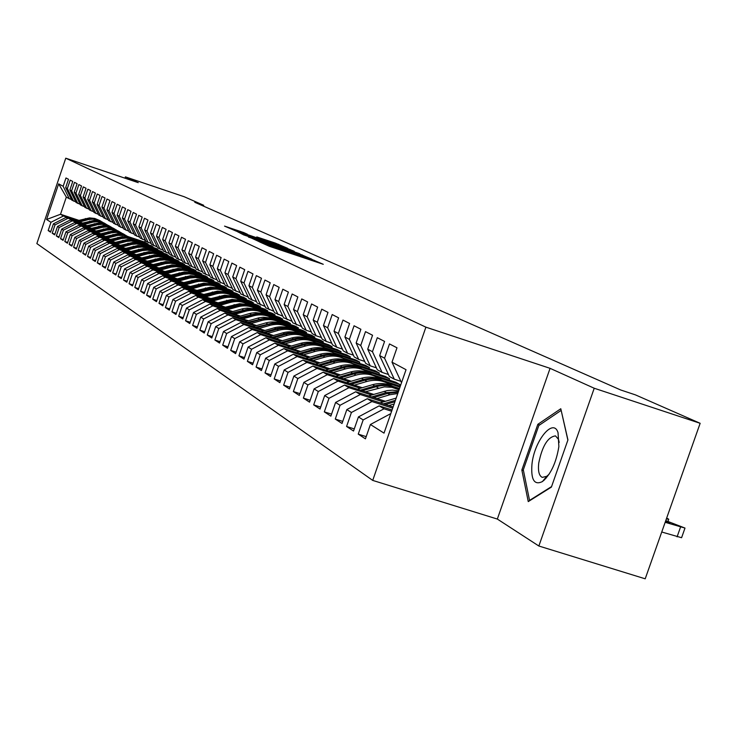 <?xml version="1.0" encoding="UTF-8"?>
<svg xmlns="http://www.w3.org/2000/svg" width="737" height="737" viewBox="0 0 737 737"><rect width="100%" height="100%" fill="white"/><g stroke="black" fill="none" stroke-linecap="round" stroke-linejoin="round"><path stroke-width="1.11" d="M259.12 241.718L269.42 246.324L323.267 264.297L311.852 259.396L278.586 248.738L259.12 241.718M544.385 479.999L544.348 479.225M243.754 232.579L224.545 226.112L236.172 231.105L287.541 248.277L275.26 243.072L256.789 236.936L276.053 244.371L234.219 230.064L247.383 234.228L243.754 232.579L243.597 233.03M194.789 202.288L620.747 390.002L635.451 394.885L700.15 423.296L594.225 388.242L550.069 368.334L425.903 327.164L65.759 158.188L138.243 182.656L125.419 176.88L184.222 196.742L203.725 205.301L194.789 202.288M248.535 236.761L258.751 241.441L311.797 259.157L298.734 253.602L248.424 237.065M243.735 234.91L237.406 231.667L286.794 248.249L294.229 251.28L272.533 244.444L299.655 253.712L243.735 234.91M425.903 327.164L372.719 480.404L36.85 243.578L65.759 158.188M366.197 436.636L358.246 434.13L365.432 438.847L370.398 424.503L384.023 433.126L406.032 369.688L392.001 362.18L396.985 347.79L389.486 343.939L384.557 358.191L379.666 355.584L384.576 341.424L377.307 337.693L372.452 351.724L367.717 349.191L372.544 335.252L365.506 331.641L360.734 345.45L356.146 343L360.89 329.273L354.064 325.772L349.366 339.37L344.916 336.993L349.587 323.469L342.972 320.079L338.347 333.474L334.027 331.171L338.624 317.85L332.203 314.552L327.652 327.753L323.46 325.514L327.993 312.387L321.756 309.19L317.269 322.207L313.197 320.024L317.656 307.089L311.604 303.985L307.182 316.809L303.229 314.699L307.624 301.94L301.746 298.927L297.389 311.567L293.547 309.512L297.877 296.947L292.156 294.008L287.863 306.472L284.132 304.482L288.397 292.082L282.833 289.226L278.604 301.525L274.975 299.581L279.176 287.347L273.768 284.574L269.604 296.707L266.066 294.818L270.212 282.75L264.942 280.051L260.834 292.018L257.397 290.175L261.488 278.273L256.356 275.638L252.303 287.448L248.959 285.661L252.984 273.915L247.991 271.354L243.993 283.008L240.732 281.267L244.712 269.668L239.847 267.172L235.904 278.678L232.717 276.974L236.641 265.532L231.906 263.1L228.009 274.459L224.914 272.801L228.783 261.497L224.168 259.129L220.326 270.35L217.304 268.729L221.128 257.563L216.623 255.251L212.827 266.333L209.879 264.758L213.656 253.731L209.253 251.474L205.512 262.427L202.638 260.889L206.36 249.99L202.076 247.789L198.373 258.604L195.572 257.102L199.248 246.342L195.065 244.196L191.408 254.882L188.672 253.417L192.302 242.777L188.221 240.686L184.609 251.243L181.938 249.815L185.531 239.304L181.532 237.259L177.967 247.687L175.36 246.296L178.907 235.904L175.001 233.905L171.481 244.223L168.93 242.851L172.44 232.588L168.626 230.635L165.143 240.833L162.647 239.497L166.111 229.345L162.389 227.429L158.952 237.517L156.511 236.208L159.938 226.176L156.29 224.306L152.891 234.274L150.514 233.003L153.895 223.071L150.33 221.247L146.976 231.105L144.636 229.861L147.98 220.041L144.498 218.253L141.182 228.009L138.897 226.793L142.204 217.074L138.796 215.333L135.516 224.978L133.277 223.781L136.548 214.172L133.213 212.468L129.961 222.012L127.777 220.842L131.011 211.335L127.75 209.658L124.535 219.11L122.397 217.959L125.594 208.553L122.397 206.913L119.219 216.263L117.128 215.14L120.288 205.835L117.165 204.232L114.014 213.481L111.969 212.385L115.101 203.172L112.033 201.597L108.919 210.754L106.911 209.677L110.006 200.556L107.003 199.018L103.926 208.083L101.955 207.033L105.023 198.004L102.075 196.493L99.034 205.466L97.1 204.435L100.14 195.498L97.247 194.015L94.235 202.896L92.346 201.883L95.349 193.039L92.521 191.583L89.536 200.381L87.675 199.395L90.651 190.625L87.878 189.206L84.921 197.921L83.106 196.945L86.045 188.267L83.327 186.876L80.407 195.498L78.619 194.55L81.531 185.954L78.868 184.582L75.966 193.131L74.216 192.191L77.109 183.679L74.492 182.334L71.618 190.8L69.904 189.879L72.76 181.449L70.19 180.132L67.353 188.515L65.667 187.613L68.495 179.266L65.98 177.967L63.161 186.277L69.25 198.714L66.321 197.092L60.508 214.264L63.391 215.996L77.514 220.667M358.246 434.13L363.166 419.924L358.431 416.921L379.159 405.866L392.056 409.993M354.276 428.906L346.583 426.474L353.539 431.034L358.431 416.921M346.583 426.474L351.42 412.49L346.832 409.579L367.256 398.708L393.097 406.99M342.733 421.407L335.28 419.049L342.023 423.48L346.832 409.579M335.28 419.049L340.043 405.286L335.584 402.457L355.713 391.771L385.387 401.287M331.549 414.148L324.317 411.863L330.858 416.147L335.584 402.457M324.317 411.863L329.006 398.293L324.685 395.557L344.529 385.046L373.659 394.396M320.696 407.11L313.695 404.88L320.033 409.044L324.685 395.557M313.695 404.88L318.301 391.522L314.109 388.869L333.668 378.514L362.291 387.717M310.176 400.274L303.377 398.109L309.531 402.153L314.109 388.869M303.377 398.109L307.919 384.944L303.847 382.374L323.138 372.185L351.254 381.232M299.968 393.641L293.363 391.54L299.333 395.456L303.847 382.374M293.363 391.54L297.84 378.56L293.888 376.063L312.903 366.031L340.549 374.94M290.046 387.192L283.634 385.156L289.438 388.961L293.888 376.063M283.634 385.156L288.047 372.369L284.206 369.937L302.971 360.061L330.148 368.822M280.419 380.937L274.192 378.956L279.83 382.65L284.206 369.937M274.192 378.956L278.531 366.344L274.8 363.977L293.308 354.248L320.042 362.88M271.059 374.857L265.007 372.922L270.488 376.524L274.8 363.977M265.007 372.922L269.281 360.485L265.652 358.191L283.92 348.601L310.213 357.095M261.957 368.942L256.071 367.063L261.405 370.554L265.652 358.191M256.071 367.063L260.29 354.792L256.762 352.562L274.79 343.11L300.659 351.475M253.113 363.184L247.383 361.36L252.57 364.76L256.762 352.562M247.383 361.36L251.538 349.255L248.111 347.081L265.91 337.767L291.364 346.012M244.5 357.592L238.926 355.805L243.975 359.122L248.111 347.081M238.926 355.805L243.026 343.866L239.691 341.756L257.259 332.571L282.317 340.697M236.116 352.139L230.699 350.407L235.61 353.631L239.691 341.756M230.699 350.407L234.744 338.624L231.492 336.56L248.839 327.504L273.519 335.51M227.963 346.841L222.685 345.137L227.466 348.279L231.492 336.56M222.685 345.137L226.674 333.511L223.504 331.512L240.64 322.576L264.942 330.462M220.013 341.664L214.872 340.015L219.534 343.073L223.504 331.512M214.872 340.015L218.806 328.536L215.72 326.583L232.643 317.776L256.587 325.551M212.274 336.634L207.263 335.022L211.805 337.997L215.72 326.583M207.263 335.022L211.15 323.69L208.138 321.783L224.859 313.087L248.452 320.761M204.729 331.724L199.847 330.148L204.278 333.06L208.138 321.783M199.847 330.148L203.679 318.955L200.74 317.103L217.268 308.527L240.511 316.09M197.378 326.933L192.615 325.404L196.926 328.232L200.74 317.103M192.615 325.404L196.392 314.349L193.527 312.534L209.861 304.068L232.772 311.53M190.201 322.272L185.558 320.77L189.768 323.534L193.527 312.534M185.558 320.77L189.289 309.853L186.498 308.084L202.629 299.719L225.227 307.089M183.2 317.711L178.667 316.247L182.776 318.946L186.498 308.084M178.667 316.247L182.352 305.459L179.635 303.736L195.581 295.482L217.857 302.75M176.373 313.271L171.951 311.834L175.959 314.469L179.635 303.736M171.951 311.834L175.59 301.175L172.928 299.489L188.7 291.345L210.671 298.513M169.703 308.923L165.383 307.532L169.307 310.102L172.928 299.489M165.383 307.532L168.985 296.993L166.387 295.353L181.975 287.301L203.652 294.385M163.199 304.685L158.98 303.322L162.803 305.837L166.387 295.353M158.98 303.322L162.536 292.911L159.993 291.308L175.406 283.358L196.797 290.341M156.834 300.549L152.716 299.213L156.456 301.673L159.993 291.308M152.716 299.213L156.226 288.922L153.747 287.347L168.994 279.498L190.1 286.398M150.624 296.504L146.599 295.196L150.256 297.601L153.747 287.347M146.599 295.196L150.072 285.026L147.649 283.487L162.73 275.73L183.559 282.547M144.553 292.552L140.62 291.272L144.194 293.621L147.649 283.487M140.62 291.272L144.056 281.212L141.679 279.71L156.594 272.045L177.166 278.779M138.62 288.683L134.779 287.439L138.27 289.733L141.679 279.71M134.779 287.439L138.169 277.49L135.848 276.025L150.606 268.443L170.91 275.094M132.826 284.906L129.058 283.69L132.476 285.928L135.848 276.025M129.058 283.69L132.411 273.842L130.145 272.414L144.747 264.915L164.793 271.492M127.151 281.212L123.466 280.014L126.81 282.207L130.145 272.414M123.466 280.014L126.782 270.286L124.562 268.876L139.017 261.469L158.814 267.964M121.596 277.6L118.003 276.421L121.264 278.568L124.562 268.876M118.003 276.421L121.273 266.794L119.108 265.421L133.406 258.097L152.964 264.519M116.17 274.053L112.65 272.911L115.847 275.012L119.108 265.421M112.65 272.911L115.884 263.385L113.765 262.04L127.916 254.799L147.234 261.147M110.854 270.599L107.409 269.475L110.541 271.529L113.765 262.04M107.409 269.475L110.614 260.041L108.532 258.724L122.545 251.566L141.633 257.839M105.649 267.209L102.277 266.103L105.345 268.111L108.532 258.724M102.277 266.103L105.446 256.771L103.41 255.49L117.284 248.406L136.142 254.606M100.554 263.883L97.256 262.805L100.25 264.776L103.41 255.49M97.256 262.805L100.389 253.574L98.399 252.312L112.125 245.301L130.771 251.437M95.57 260.631L92.328 259.571L95.276 261.506L98.399 252.312M92.328 259.571L95.432 250.442L93.479 249.198L107.077 242.27L125.502 248.332M90.679 257.443L87.51 256.412L90.393 258.3L93.479 249.198M87.51 256.412L90.587 247.365L88.67 246.158L102.13 239.295L120.352 245.292M85.897 254.329L82.784 253.307L85.612 255.168L88.67 246.158M82.784 253.307L85.824 244.352L83.954 243.164L97.284 236.384L115.294 242.307M81.199 251.271L78.159 250.276L80.923 252.091L83.954 243.164M78.159 250.276L81.162 241.404L79.329 240.244L92.53 233.518L110.338 239.387M76.602 248.268L73.617 247.291L76.335 249.069L79.329 240.244M73.617 247.291L76.602 238.512L74.796 237.369L87.878 230.718L105.483 236.531M72.097 245.329L69.167 244.371L71.83 246.121L74.796 237.369M69.167 244.371L72.115 235.674L70.347 234.559L83.309 227.973L100.729 233.721M67.675 242.445L64.801 241.506L67.408 243.219L70.347 234.559M64.801 241.506L67.721 232.892L65.989 231.796L78.831 225.282L96.059 230.967M63.336 239.617L60.526 238.696L63.078 240.373L65.989 231.796M60.526 238.696L63.419 230.165L61.715 229.087L74.437 222.638L91.48 228.267M59.089 236.844L56.325 235.941L58.831 237.59L61.715 229.087M56.325 235.941L59.19 227.493L57.523 226.434L70.126 220.05L86.984 225.614M54.916 234.126L52.207 233.233L54.667 234.854L57.523 226.434M52.207 233.233L55.035 224.868L53.405 223.827L65.888 217.498L82.581 223.016M50.816 231.455L48.163 230.58L50.577 232.164L53.405 223.827M48.163 230.58L50.973 222.288L46.578 219.506L58.647 183.863L63.161 186.277M75.736 201.818L71.784 200.123L65.667 187.613M67.353 188.515L73.488 201.072M106.856 238.244L117.727 235.407L123.669 235.444L148.036 243.975L147.824 244.573M145.244 240.29L144.636 242.077L148.036 243.975M144.636 242.077L128.293 236.669M78.804 220.317L60.508 214.264L46.578 219.506M50.973 222.288L63.391 215.996M80.093 204.232L76.068 202.5L69.904 189.879M71.618 190.8L77.809 203.467M134.447 240.151L150.974 245.614L152.955 246.72L152.752 247.337M65.888 217.498L81.825 223.219M136.198 241.183L152.955 246.72M55.035 224.868L67.574 218.511M84.543 206.692L80.434 204.932L74.216 192.191M75.966 193.131L82.212 205.918M139.293 242.888L155.958 248.397L157.976 249.521L157.764 250.147M70.126 220.05L86.22 225.826M141.154 243.965L157.976 249.521M59.19 227.493L71.839 221.082M89.076 209.197L84.893 207.401L78.619 194.55M80.407 195.498L86.699 208.405M144.212 245.679L161.035 251.225L163.089 252.376L162.877 253.012M74.437 222.638L90.697 228.479M146.184 246.794L163.089 252.376M63.419 230.165L76.178 223.689M93.7 211.749L89.435 209.925L83.106 196.945M84.921 197.921L91.277 210.948M149.233 248.516L166.203 254.118L168.303 255.288L168.082 255.932M78.831 225.282L95.257 231.188M151.278 249.668L168.303 255.288M67.721 232.892L80.609 226.351M98.417 214.356L94.06 212.496L87.675 199.395M89.536 200.381L95.939 213.537M154.328 251.4L171.481 257.056L173.61 258.254L173.388 258.917M83.309 227.973L99.91 233.942M156.428 252.579L173.61 258.254M72.115 235.674L85.124 229.069M103.226 217.019L98.786 215.112L92.346 201.883M94.235 202.896L100.702 216.181M159.579 254.357L176.852 260.06L179.027 261.276L178.796 261.948M87.878 230.718L104.654 236.752M161.661 255.546L179.027 261.276M76.602 238.512L89.73 231.833M108.127 219.727L103.604 217.793L97.1 204.435M99.034 205.466L105.557 218.871M164.885 257.37L182.334 263.118L184.554 264.353L184.314 265.044M92.53 233.518L109.491 239.626M167.059 258.595L184.554 264.353M81.162 241.404L94.419 234.661M113.139 222.5L108.514 220.52L101.955 207.033M103.926 208.083L110.504 221.625M170.238 260.41L187.917 266.232L190.183 267.494L189.943 268.204M97.284 236.384L114.428 242.547M172.513 261.681L190.183 267.494M85.824 244.352L99.209 237.535M118.242 225.319L113.526 223.302L106.911 209.677M108.919 210.754L115.562 224.435M175.581 263.478L193.619 269.41L195.931 270.7L195.683 271.428M102.13 239.295L119.468 245.532M178.105 264.841L195.931 270.7M90.587 247.365L104.101 240.474M123.457 228.203L118.639 226.139L111.969 212.385M114.014 213.481L120.721 227.291M181.256 266.674L199.432 272.662L201.791 273.971L201.542 274.708M107.077 242.27L124.599 248.581M183.771 268.047L201.791 273.971M95.432 250.442L109.085 243.477M128.782 231.151L123.862 229.041L117.128 215.14M119.219 216.263L125.99 230.22M187.124 269.972L205.365 275.97L207.77 277.315L207.512 278.061M112.125 245.301L114.171 246.536L129.85 251.685M189.593 271.336L207.77 277.315M100.389 253.574L114.171 246.536M134.226 234.154L129.196 232.008L122.397 217.959M124.535 219.11L131.361 233.205M193.085 273.326L211.418 279.351L213.877 280.723L213.61 281.488M117.284 248.406L119.376 249.659L135.203 254.864M195.545 274.698L213.877 280.723M105.446 256.771L119.376 249.659M139.781 237.222L134.65 235.029L127.777 220.842M129.961 222.012L136.861 236.255M199.147 276.734L217.599 282.796L220.105 284.196L219.838 284.979M122.545 251.566L124.682 252.846L140.675 258.107M201.551 278.098L220.105 284.196M110.614 260.041L124.682 252.846M145.456 240.363L140.214 238.115L133.277 223.781M135.516 224.978L142.471 239.368M205.291 280.207L223.91 286.325L226.471 287.752L226.195 288.554M127.916 254.799L130.099 256.108L146.258 261.414M207.576 281.543L226.471 287.752M115.884 263.385L130.099 256.108M151.251 243.569L145.898 241.275L138.897 226.793M141.182 228.009L148.201 242.556M183.614 284.279L196.549 280.806L204.315 280.935L230.359 289.917L232.975 291.373L232.689 292.202M133.406 258.097L135.636 259.442L151.96 264.795M213.712 285.062L232.975 291.373M121.273 266.794L135.636 259.442M157.184 246.84L151.702 244.5L144.636 229.861M146.976 231.105L154.07 245.808M217.94 287.356L236.936 293.593L239.608 295.086L239.322 295.924M139.017 261.469L141.292 262.842L157.792 268.25M220.299 288.747L239.608 295.086M126.782 270.286L141.292 262.842M163.245 250.193L157.644 247.798L150.514 233.003M152.891 234.274L160.058 249.143M224.481 291.06L243.661 297.343L246.398 298.872L246.103 299.729M144.747 264.915L147.078 266.315L163.743 271.778M227.005 292.515L246.398 298.872M132.411 273.842L147.078 266.315M169.446 253.62L163.715 251.17L156.511 236.208M158.952 237.517L166.184 252.542M231.16 294.837L250.543 301.184L253.335 302.741L253.031 303.616M150.606 268.443L152.983 269.871L169.842 275.389M233.832 296.357L253.335 302.741M138.169 277.49L152.983 269.871M175.793 257.121L169.934 254.624L162.647 239.497M165.143 240.833L172.458 256.025M237.977 298.688L257.563 305.1L260.419 306.693L260.115 307.596M156.594 272.045L159.035 273.51L176.069 279.083M240.769 300.263L260.419 306.693M144.056 281.212L159.035 273.51M182.279 260.705L176.281 258.143L168.93 242.851M171.481 244.223L178.87 259.581M244.933 302.631L264.749 309.116L267.669 310.747L267.356 311.659M162.73 275.73L165.217 277.223L182.435 282.861M247.789 304.243L267.669 310.747M150.072 285.026L165.217 277.223M188.93 264.38L182.785 261.755L175.36 246.296M177.967 247.687L185.429 263.229M252.118 306.675L272.1 313.216L275.085 314.883L274.763 315.823M168.994 279.498L171.546 281.027L188.948 286.721M254.984 308.306L275.085 314.883M156.226 288.922L171.546 281.027M195.729 268.139L189.446 265.449L181.938 249.815M184.609 251.243L192.145 266.96M259.387 310.802L279.618 317.407L282.667 319.112L282.335 320.079M175.406 283.358L178.013 284.924L195.618 290.673M262.39 312.488L282.667 319.112M162.536 292.911L178.013 284.924M202.693 271.981L196.254 269.235L188.672 253.417M191.408 254.882L199.027 270.774M266.693 314.966L287.31 321.7L290.433 323.451L290.092 324.437M181.975 287.301L184.646 288.904L202.445 294.717M269.908 316.744L290.433 323.451M168.985 296.993L184.646 288.904M209.824 275.924L203.237 273.114L195.572 257.102M198.373 258.604L206.074 274.689M273.989 319.185L295.178 326.095L298.384 327.882L298.034 328.895M188.7 291.345L191.427 292.985L209.437 298.863M277.656 321.12L298.384 327.882M175.59 301.175L191.427 292.985M217.139 279.959L210.386 277.084L202.638 260.889M205.512 262.427L213.288 278.697M282.004 323.672L303.239 330.591L306.518 332.424L306.159 333.465M195.581 295.482L198.382 297.168L216.595 303.11M285.495 325.57L306.518 332.424M182.352 305.459L198.382 297.168M224.638 284.104L217.71 281.147L209.879 264.758M212.827 266.333L220.685 282.805M290.185 328.26L311.493 335.197L314.846 337.076L314.478 338.136M202.629 299.719L205.503 301.451L223.928 307.458M293.648 330.167L314.846 337.076M189.289 309.853L205.503 301.451M232.321 288.342L225.218 285.32L217.304 268.729M220.326 270.35L228.267 287.015M298.531 332.949L319.941 339.914L323.386 341.839L323.009 342.926M209.861 304.068L212.8 305.837L231.446 311.908M301.958 334.865L323.386 341.839M196.392 314.349L212.8 305.837M240.198 292.69L232.91 289.595L224.914 272.801M228.009 274.459L236.043 291.327M307.034 337.73L328.61 344.75L332.129 346.722L331.742 347.836M217.268 308.527L220.28 310.332L239.157 316.477M310.36 339.637L332.129 346.722M203.679 318.955L220.28 310.332M248.286 297.158L240.806 293.971L232.717 276.974M235.904 278.678L244.021 295.758M315.666 342.613L337.491 349.707L341.102 351.724L340.706 352.876M224.859 313.087L227.945 314.948L247.052 321.157M318.716 344.446L341.102 351.724M211.15 323.69L227.945 314.948M256.587 301.737L248.913 298.476L240.732 281.267M243.993 283.008L252.211 300.309M324.455 347.597L346.593 354.783L350.296 356.855L349.891 358.035M232.643 317.776L235.822 319.683L255.159 325.957M327.56 349.476L350.296 356.855M218.806 328.536L235.822 319.683M265.099 306.445L257.222 303.091L248.959 285.661M252.303 287.448L260.612 304.971M333.603 352.756L355.925 359.997L359.73 362.116L359.306 363.332M240.64 322.576L243.892 324.538L263.468 330.885M336.947 354.727L359.73 362.116M226.674 333.511L243.892 324.538M273.851 311.272L265.762 307.826L257.397 290.175M260.834 292.018L269.235 309.761M342.898 358.016L365.506 365.34L369.403 367.523L368.979 368.767M248.839 327.504L252.183 329.522L272.008 335.943M346.528 360.107L369.403 367.523M234.744 338.624L252.183 329.522M282.842 316.228L274.523 312.7L266.066 294.818M269.604 296.707L278.098 314.681M352.489 363.424L375.336 370.831L379.343 373.069L378.901 374.35M257.259 332.571L260.686 334.635L280.769 341.139M356.33 365.607L379.343 373.069M243.026 343.866L260.686 334.635M292.082 321.332L283.533 317.702L274.975 299.581M278.604 301.525L287.209 319.738M362.245 368.961L385.433 376.46L389.541 378.763L389.081 380.08M265.91 337.767L269.429 339.895L289.77 346.473M366.307 371.236L389.541 378.763M251.538 349.255L269.429 339.895M301.58 326.574L292.792 322.843L284.132 304.482M287.863 306.472L296.569 324.934M372.342 374.663L395.797 382.245L400.016 384.603L399.546 385.967M274.79 343.11L278.411 345.294L299.019 351.954M376.423 376.976L400.016 384.603M260.29 354.792L278.411 345.294M311.355 331.963L306.196 330.277L302.308 328.122L293.547 309.512M297.389 311.567L306.196 330.277M382.743 380.532L400.302 386.206M283.92 348.601L287.651 350.84L308.527 357.583M386.925 382.908L399.988 387.128M269.281 360.485L287.651 350.84M321.406 337.509L316.099 335.777L312.101 333.557L303.229 314.699M307.182 316.809L316.099 335.777M393.291 386.52L399.5 388.528M293.308 354.248L297.14 356.551L318.301 363.378M397.731 389.007L399.168 389.468M278.531 366.344L297.14 356.551M331.761 343.221L326.288 341.443L322.18 339.158L313.197 320.024M317.269 322.207L326.288 341.443M302.971 360.061L306.914 362.429L328.361 369.338M288.047 372.369L306.914 362.429M342.419 349.098L336.781 347.265L332.553 344.916L323.46 325.514M327.652 327.753L336.781 347.265M312.903 366.031L316.965 368.472L338.707 375.474M297.84 378.56L316.965 368.472M353.401 355.151L347.597 353.272L343.23 350.849L334.027 331.171M338.347 333.474L347.597 353.272M323.138 372.185L327.311 374.691L349.366 381.784M307.919 384.944L327.311 374.691M364.714 361.397L358.735 359.453L354.239 356.957L344.916 336.993M349.366 339.37L358.735 359.453M333.668 378.514L337.979 381.103L360.338 388.288M318.301 391.522L337.979 381.103M376.386 367.827L370.223 365.828L365.58 363.258L356.146 343M360.734 345.45L370.223 365.828M344.529 385.046L348.96 387.708L371.651 394.995M329.006 398.293L348.96 387.708M388.436 374.47L382.07 372.406L377.28 369.753L367.717 349.191M372.452 351.724L382.07 372.406M355.713 391.771L360.292 394.525L383.304 401.895M340.043 405.286L360.292 394.525M400.864 381.324L394.295 379.196L389.357 376.45L379.666 355.584M384.557 358.191L394.295 379.196M367.256 398.708L371.973 401.545L392.683 408.178M351.42 412.49L371.973 401.545M392.001 362.18L401.518 382.724M379.159 405.866L384.023 408.795L391.623 411.228M363.166 419.924L384.023 408.795M203.449 206.102L203.725 205.301M125.419 176.88L124.977 178.179M550.069 368.334L497.337 519.06L538.858 546.016L594.225 388.242M538.858 546.016L645.207 578.812L700.15 423.296M497.337 519.06L372.719 480.404M71.452 199.451L69.25 198.714M66.321 197.092L58.647 183.863M370.398 424.503L390.803 413.604M521.842 470.031L528.254 501.602L551.396 487.093L567.941 439.915L560.793 408.749L537.835 424.328L521.842 470.031L523.454 470.538M258.309 241.1L306.951 257.425L263.874 242.547L256.937 240.455L258.245 241.275M251.077 236.872L268.738 243.192L251.077 236.872M539.687 424.927L537.835 424.328M661.743 532.013L681.587 537.715L684.931 528.254M665.76 520.626L684.995 528.07L665.17 522.312M665.271 522.008L669.795 523.012L665.603 521.077M666.359 518.94L668.735 519.226L666.681 518.037M388.74 405.59L394.129 403.996M380.135 402.835L396.184 398.091M385.46 404.539L394.912 401.739M395.41 400.32L383.387 403.876M531.967 464.163C530.787 479.75 534.279 485.545 542.45 481.556C550.714 474.517 556.186 462.864 558.867 446.613L558.029 432.628C553.294 417.4 534.325 440.708 531.967 464.163M559.199 442.43L558.489 439.344L555.495 435.889C547.812 436.903 542.22 446.005 538.719 463.195C537.89 471.173 539.079 475.899 542.294 477.373L546.716 476.332L549.12 474.195M544.486 479.898L544.459 479.096M561.189 410.491L567.868 440.118M551.571 486.586L529.544 500.405L523.307 469.819L538.811 425.525L561.06 410.454M376.92 398.57L389.937 394.728L397.768 393.512M368.574 395.898L387.192 390.592L392.462 390.122L398.699 390.84M373.733 397.547L387.699 393.429L398.192 392.296M398.413 391.66L386.289 392.609L371.734 396.911M365.451 391.762L384.364 386.87L391.955 387.321L399.058 389.79M357.362 389.164L372.59 384.686C380.743 382.457 388.316 383.452 395.327 387.68M362.364 390.767L376.11 386.722C384.299 384.474 391.909 385.479 398.947 389.726M397.142 388.685C390.205 384.65 382.733 383.737 374.746 385.93L360.421 390.149M354.322 385.156L366.98 381.444C375.732 379.085 383.719 380.393 390.96 385.359L391.246 385.58M346.473 382.632L361.452 378.247C369.477 376.045 376.948 377.031 383.857 381.195M351.328 384.189L364.87 380.218C372.94 378.017 380.439 379.002 387.376 383.185M385.626 382.171C378.781 378.201 371.42 377.289 363.544 379.454L349.449 383.59M343.525 378.744L356.008 375.096C364.631 372.775 372.517 374.064 379.656 378.975L379.905 379.15M335.906 376.294L350.637 371.992C358.55 369.827 365.911 370.803 372.729 374.903M340.623 377.805L353.953 373.908C361.904 371.743 369.301 372.719 376.146 376.837M374.442 375.852C367.689 371.936 360.43 371.033 352.664 373.162L338.79 377.224M333.041 372.517L345.349 368.924C353.861 366.648 361.637 367.929 368.693 372.765L368.887 372.913M325.634 370.131L340.125 365.911C347.928 363.792 355.197 364.751 361.922 368.786M330.213 371.605L343.35 367.772C351.19 365.644 358.486 366.611 365.239 370.665M363.581 369.707C356.92 365.847 349.762 364.962 342.106 367.054L328.435 371.033M322.852 366.464L334.985 362.936C343.387 360.688 351.07 361.959 358.035 366.74L358.191 366.851M315.657 364.152L329.918 360.006C337.61 357.924 344.778 358.864 351.411 362.844M320.107 365.58L333.05 361.821C340.78 359.72 347.975 360.669 354.635 364.668M353.032 363.746C346.454 359.932 339.388 359.057 331.834 361.112L318.384 365.027M312.949 360.586L324.925 357.113C333.216 354.902 340.798 356.164 347.671 360.881L347.79 360.964M305.956 358.329L319.996 354.267C327.578 352.212 334.644 353.152 341.194 357.067M310.286 359.73L323.046 356.026C330.655 353.963 337.758 354.902 344.336 358.845M342.769 357.942C336.275 354.184 329.31 353.318 321.857 355.345L308.6 359.186M303.322 354.875L315.141 351.448C323.322 349.283 330.802 350.517 337.592 355.179L337.675 355.243M296.523 352.673L310.341 348.684C317.822 346.666 324.796 347.588 331.263 351.457M300.724 354.036L313.308 350.397C320.816 348.371 327.818 349.292 334.312 353.18M332.792 352.304C326.38 348.601 319.508 347.744 312.156 349.725L299.093 353.511M293.952 349.31L305.615 345.948C313.695 343.801 321.083 345.036 327.79 349.633L327.836 349.67M287.347 347.173L300.954 343.249C308.333 341.268 315.215 342.18 321.599 345.985M291.437 348.5L303.837 344.916C311.244 342.926 318.154 343.838 324.566 347.671M323.092 346.814C316.763 343.156 309.973 342.309 302.723 344.271L289.844 347.984M284.841 343.903L296.357 340.586C304.326 338.476 311.631 339.702 318.255 344.243L318.264 344.253M278.411 341.821L291.815 337.961C299.093 336.008 305.892 336.91 312.193 340.669M282.391 343.11L294.625 339.582C301.93 337.62 308.757 338.532 315.086 342.3M313.64 341.471C307.393 337.868 300.687 337.03 293.529 338.956L280.843 342.604M275.97 338.633L287.338 335.372C295.205 333.299 302.41 334.497 308.95 338.974M269.705 336.606L282.916 332.811C290.102 330.895 296.808 331.788 303.036 335.492M273.584 337.859L285.652 334.395C292.865 332.461 299.6 333.354 305.846 337.085M304.445 336.275C298.273 332.719 291.649 331.88 284.593 333.778L272.082 337.371M267.338 333.511L278.558 330.287C286.306 328.251 293.418 329.43 299.876 333.843M261.23 331.53L274.247 327.799C281.341 325.911 287.964 326.786 294.118 330.443M265.007 332.755L276.909 329.338C284.031 327.44 290.682 328.324 296.854 332M295.491 331.208L288.858 328.472L281.663 327.781L277.305 328.38L263.542 332.276M258.917 328.509L270 325.339C277.646 323.331 284.657 324.501 291.041 328.84M252.975 326.583L265.808 322.917C272.81 321.056 279.351 321.922 285.422 325.533M256.651 327.772L268.406 324.418C275.426 322.539 281.995 323.423 288.093 327.044M286.767 326.279L280.207 323.58L273.105 322.889L255.223 327.311M250.718 323.644L261.663 320.521C269.208 318.541 276.126 319.692 282.428 323.958M244.933 321.765L258.991 317.794L263.302 317.223L270.415 317.96L276.955 320.742M248.516 322.926L260.106 319.618C267.043 317.776 273.528 318.642 279.553 322.216M278.254 321.47L271.787 318.799L264.758 318.117L247.125 322.474M242.731 318.9L253.546 315.823C260.981 313.879 267.807 315.003 274.035 319.213M237.084 317.067L250.948 313.161L255.205 312.599L262.234 313.326L268.701 316.072M240.575 318.2L257.692 314.017L264.749 314.754L271.234 317.509M269.972 316.781L263.57 314.146L256.633 313.474L239.221 317.758M234.937 314.275L245.624 311.235C252.957 309.319 259.7 310.434 265.845 314.579M229.428 312.479L243.109 308.637L247.31 308.084L254.256 308.803L260.64 311.521M232.837 313.594L249.742 309.466L256.716 310.194L263.118 312.921M261.884 312.212L255.564 309.604L248.701 308.941L231.51 313.161M227.337 309.761L237.894 306.767C245.135 304.878 251.787 305.975 257.867 310.056M221.966 308.011L239.608 303.681L246.48 304.399L252.782 307.08M225.292 309.098L241.976 305.035L248.866 305.754L255.205 308.444M253.998 307.753L247.743 305.173L240.971 304.51L224.002 308.674M219.921 305.358L230.349 302.41C237.498 300.549 244.076 301.626 250.073 305.652M214.679 303.653L232.1 299.388L238.88 300.097L245.117 302.741M217.922 304.703L234.403 300.705L241.22 301.415L247.475 304.077M246.296 303.395L240.124 300.853L233.426 300.199L216.66 304.298M212.68 301.065L222.998 298.153C230.045 296.32 236.54 297.389 242.473 301.35M207.567 299.388L224.767 295.196L231.464 295.896L237.636 298.513M210.727 300.429L227.014 296.486L233.749 297.186L239.93 299.812M238.788 299.148L232.68 296.633L226.056 295.988L209.501 300.023M205.614 296.864L215.812 293.989C222.777 292.193 229.189 293.243 235.057 297.149M200.621 295.233L217.599 291.097L224.232 291.797L230.322 294.376M203.707 296.246L219.801 292.359L226.452 293.05L232.57 295.648M231.455 295.003L225.411 292.515L218.861 291.87L202.509 295.85M198.714 292.773L208.792 289.936C215.674 288.158 222.012 289.19 227.807 293.05M193.84 291.179L210.607 287.098L217.157 287.789L223.191 290.341M196.853 292.165L212.753 288.333L219.331 289.015L225.384 291.585M224.288 290.949L218.309 288.499L211.841 287.854L195.683 291.778M191.979 288.766L201.938 285.974C208.737 284.215 214.992 285.237 220.722 289.042M187.207 287.209L203.771 283.192L210.248 283.874L216.217 286.398M190.155 288.176L205.872 284.399L212.376 285.081L218.355 287.605M217.286 286.997L211.381 284.565L204.978 283.929L189.013 287.798M185.392 284.86L195.25 282.096C201.956 280.364 208.138 281.377 213.813 285.127M180.731 283.34L197.092 279.378L203.504 280.051L209.4 282.538M210.45 283.128L204.6 280.723L198.271 280.097L182.5 283.911M178.953 281.037L190.045 277.978L195.535 277.499L202.224 278.798L207.051 281.294M174.402 279.553L190.57 275.647L196.899 276.311L202.739 278.779M177.221 280.475L192.578 276.79L198.935 277.462L204.785 279.931M203.762 279.351L197.977 276.974L191.721 276.347L176.125 280.115M172.661 277.305L183.633 274.284L189.05 273.805L194.384 274.671L200.436 277.563M168.211 275.85L184.186 271.999L190.45 272.653L196.226 275.094M170.966 276.753L186.148 273.114L192.44 273.777L198.225 276.228M197.23 275.656L191.5 273.298L185.309 272.69L169.897 276.403M166.507 273.648L177.359 270.672L182.721 270.193L187.99 271.05L193.978 273.906M162.158 272.229L177.939 268.425L184.139 269.079L189.851 271.492M164.848 273.105L179.865 269.521L186.083 270.184L191.813 272.598M190.837 272.036L185.171 269.714L179.045 269.106L163.807 272.764M160.491 270.083L171.233 267.135L176.521 266.665L181.735 267.513L187.659 270.322M156.235 268.683L171.841 264.933L177.967 265.587L183.624 267.964M158.87 269.549L173.72 266.011L179.874 266.656L185.54 269.051M184.582 268.508L178.98 266.204L172.919 265.596L157.847 269.217M154.604 266.582L165.226 263.671L170.459 263.22L175.618 264.049L181.477 266.831M150.44 265.219L165.862 261.524L171.933 262.16L177.525 264.519M153.02 266.066L167.704 262.575L173.794 263.22L179.404 265.578M178.465 265.044L172.919 262.768L166.921 262.169L152.015 265.735M148.846 263.164L159.358 260.29L164.535 259.839L169.63 260.658L175.424 263.404M144.765 261.828L160.012 258.18L166.018 258.816L171.555 261.147M147.289 262.658L161.818 259.203L167.843 259.848L173.398 262.188M172.476 261.663L166.986 259.406L161.053 258.807L146.313 262.335M143.208 259.82L153.609 256.973L158.722 256.531L164.977 257.738L169.501 260.05M139.21 258.512L154.291 254.91L160.233 255.536L165.714 257.839M141.679 259.323L156.051 255.914L162.02 256.54L167.511 258.862M166.617 258.346L161.182 256.117L155.304 255.527L140.721 259M137.681 256.54L147.98 253.731L153.038 253.288L159.229 254.486L163.706 256.771M133.775 255.26L148.69 251.704L154.577 252.33L160.003 254.606M136.198 256.052L150.412 252.69L156.318 253.316L161.762 255.601M160.878 255.103L155.498 252.892L149.675 252.312L135.258 255.748M132.282 253.335L142.471 250.562L147.474 250.119L152.412 250.921L158.031 253.556M128.45 252.072L143.199 248.562L149.021 249.18L154.401 251.446M130.817 252.855L144.894 249.53L150.735 250.147L156.124 252.413M155.258 251.925L149.933 249.742L144.166 249.161L129.905 252.551M126.985 250.193L137.073 247.448L142.029 247.015L148.082 248.185L152.467 250.414M123.236 248.959L137.828 245.495L143.595 246.103L148.911 248.341M125.557 249.723L139.477 246.434L145.263 247.052L150.597 249.299M149.758 248.811L144.48 246.646L138.777 246.075L124.654 249.428M121.798 247.116L131.785 244.398L136.686 243.975L141.513 244.748L147.022 247.328M118.123 245.9L132.559 242.482L138.27 243.09L143.531 245.301M120.398 246.655L134.18 243.403L139.91 244.011L145.189 246.232M144.36 245.762L139.136 243.625L133.489 243.053L119.514 246.361M116.713 244.094L126.607 241.414L131.453 240.999L137.386 242.132L141.679 244.315M113.12 242.906L127.4 239.525L133.047 240.133L138.27 242.326M115.341 243.643L128.984 240.437L134.659 241.045L139.892 243.238M139.081 242.777L133.904 240.658L128.312 240.087L114.484 243.357M111.738 241.137L121.531 238.484L126.322 238.069L131.057 238.834L136.446 241.349M108.21 239.976L122.342 236.632L127.934 237.231L133.102 239.405M110.393 240.695L123.899 237.526L129.509 238.125L134.696 240.299M133.894 239.847L128.772 237.747L123.236 237.185L109.546 240.419M103.392 237.102L117.376 233.804L122.922 234.394L128.045 236.54M105.538 237.802L118.906 234.67L124.47 235.269L129.601 237.425M128.818 236.973L123.742 234.891L118.252 234.338L104.7 237.535M102.065 235.398L111.674 232.809L116.372 232.404L122.121 233.5L126.294 235.61M98.675 234.283L112.512 231.022L118.003 231.602L123.079 233.73M100.776 234.974L114.014 231.879L119.523 232.468L124.608 234.596M123.844 234.163L118.814 232.1L113.378 231.547L99.956 234.707M97.367 232.616L106.883 230.045L111.536 229.649L117.229 230.736L121.365 232.818M94.05 231.519L107.749 228.295L113.185 228.875L118.206 230.985M96.105 232.192L109.214 229.133L114.668 229.714L119.707 231.833M118.961 231.4L113.977 229.354L108.588 228.811L95.303 231.934M92.77 229.88L102.194 227.346L106.801 226.95L112.439 228.028L116.529 230.082M89.509 228.802L103.069 225.614L108.459 226.195L113.434 228.277M91.526 229.474L104.507 226.443L109.914 227.024L114.908 229.115M114.171 228.691L109.233 226.674L103.899 226.121L90.743 229.216M88.247 227.199L97.588 224.693L102.148 224.297L107.731 225.365L111.784 227.401M85.05 226.148L98.482 222.998L103.816 223.569L108.744 225.633M87.03 226.793L99.891 223.799L105.244 224.38L110.191 226.443M109.472 226.038L104.571 224.03L99.292 223.486L86.266 226.545M83.815 224.573L93.074 222.086L97.588 221.699L102.038 222.408L107.132 224.767M80.683 223.532L93.977 220.418L99.265 220.989L104.147 223.035M82.627 224.177L95.359 221.211L100.665 221.782L105.566 223.836M104.857 223.431L100.011 221.441L94.769 220.907L81.871 223.928M79.467 221.984L88.633 219.525L93.111 219.147L97.524 219.847L102.563 222.178M76.39 220.971L89.555 217.894L94.797 218.456L99.642 220.483M78.297 221.597L90.918 218.668L96.169 219.23L101.024 221.266M100.333 220.87L95.524 218.898L90.338 218.373L77.56 221.358M274.09 247.89L274.302 247.291M278.383 249.327L278.586 248.738M287.771 252.478L288.103 251.501M288.895 252.855L289.19 251.99M300.622 256.789L300.834 256.19M304.888 258.217L305.09 257.618M314.054 261.285L314.395 260.318M298.531 254.201L298.734 253.602M302.087 255.463L302.29 254.891M286.601 248.793L286.794 248.249M290.12 249.972L290.277 249.502M269.871 243.772L270.028 243.311M275.076 243.615L275.26 243.072M278.494 244.831L278.678 244.297M240.17 231.879L240.354 231.354M680.509 527.167L677.082 536.849M387.699 393.429L389.937 394.728M384.069 391.329L386.289 392.609M376.11 386.722L378.284 387.984M372.59 384.686L374.746 385.93M364.87 380.218L366.98 381.444M361.452 378.247L363.544 379.454M353.953 373.908L356.008 375.096M350.637 371.992L352.664 373.162M343.35 367.772L345.349 368.924M340.125 365.911L342.106 367.054M333.05 361.821L334.985 362.936M329.918 360.006L331.834 361.112M323.046 356.026L324.925 357.113M319.996 354.267L321.857 355.345M313.308 350.397L315.141 351.448M310.341 348.684L312.156 349.725M303.837 344.916L305.615 345.948M300.954 343.249L302.723 344.271M294.625 339.582L296.357 340.586M291.815 337.961L293.529 338.956M285.652 334.395L287.338 335.372M282.916 332.811L284.593 333.778M276.909 329.338L278.558 330.287M274.247 327.799L275.878 328.739M268.406 324.418L270 325.339M265.808 322.917L267.393 323.838M260.106 319.618L261.663 320.521M257.582 318.154L259.129 319.047M252.017 314.939L253.546 315.823M249.557 313.511L251.068 314.386M244.14 310.378L245.624 311.235M241.736 308.987L243.201 309.844M236.448 305.929L237.894 306.767M234.099 304.574L235.536 305.404M228.94 301.59L230.349 302.41M226.655 300.263L228.055 301.074M221.616 297.352L222.998 298.153M219.377 296.062L220.75 296.854M214.467 293.215L215.812 293.989M212.284 291.953L213.619 292.727M207.484 289.171L208.792 289.936M205.347 287.937L206.655 288.692M200.657 285.228L201.938 285.974M198.575 284.021L199.847 284.758M193.988 281.368L195.25 282.096M191.952 280.198L193.205 280.917M187.474 277.6L188.7 278.31M185.484 276.449L186.701 277.158M181.109 273.915L182.306 274.606M179.155 272.791L180.353 273.482M174.872 270.313L176.051 270.995M172.974 269.208L174.135 269.889M168.782 266.785L169.925 267.448M166.921 265.707L168.054 266.37M162.822 263.339L163.946 263.993M160.998 262.289L162.112 262.934M156.99 259.968L158.087 260.603M155.203 258.936L156.29 259.562M151.278 256.66L152.347 257.287M149.528 255.656L150.597 256.273M145.686 253.427L146.737 254.035M143.973 252.441L145.023 253.04M140.205 250.258L141.237 250.856M138.538 249.29L139.56 249.889M134.843 247.162L135.857 247.743M133.204 246.213L134.208 246.794M129.592 244.122L130.587 244.693M127.989 243.192L128.966 243.763M124.442 241.137L125.419 241.699M122.867 240.234L123.834 240.787M119.403 238.226L120.352 238.77M117.856 237.332L118.804 237.876M114.456 235.361L115.387 235.904M112.936 234.486L113.867 235.02M109.601 232.551L110.513 233.085M108.118 231.694L109.03 232.219M104.847 229.806L105.741 230.322M103.392 228.958L104.285 229.474M100.186 227.107L101.061 227.613M98.758 226.277L99.633 226.784M95.607 224.463L96.473 224.96M94.207 223.652L95.064 224.14M91.112 221.865L91.959 222.353M89.739 221.063L90.587 221.551M86.708 219.313L87.537 219.792M85.363 218.53L86.183 219.009M285.247 251.63L285.505 250.856M311.622 260.474L311.889 259.71M269.779 243.735L269.935 243.265M668.671 519.401L667.989 521.335M546.716 476.332L542.45 481.556M545.85 478.497L545.131 478.276M558.489 439.344L558.029 432.628"/></g></svg>
